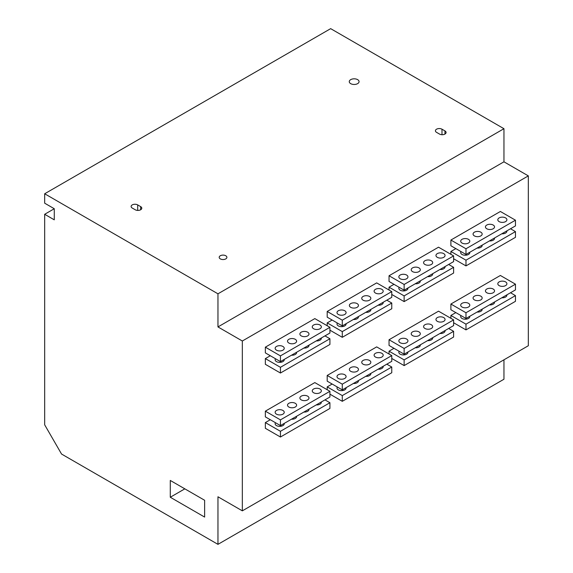<?xml version="1.0" encoding="UTF-8"?>
<svg xmlns="http://www.w3.org/2000/svg" width="573" height="573" viewBox="0 0 573 573"><rect width="100%" height="100%" fill="white"/><g stroke="black" fill="none" stroke-linecap="round" stroke-linejoin="round"><path stroke-width="0.86" d="M503.954 128.703L217.962 293.813L44.673 193.767L330.664 28.65L503.954 128.703L503.954 161.815L528.327 175.882L528.327 345.734L242.336 510.844L217.962 496.777L217.962 544.35L503.954 379.233L503.954 359.808M54.27 208.737L44.673 214.281L44.673 424.808L61.547 454.045L217.962 544.35M44.673 193.767L44.673 203.186L54.27 208.73L54.27 219.824L44.673 214.281M217.962 293.813L217.962 326.925L503.954 161.815M242.336 510.844L242.336 340.999L217.962 326.925M204.625 517.075L204.625 500.272L170.281 480.446L170.281 497.242L204.625 517.075M357.624 79.64A4.899 2.829 180 0 1 359.063 81.638A4.899 2.829 180 0 1 356.041 84.252A4.899 2.829 180 0 1 350.697 83.644A4.899 2.829 180 0 1 349.265 81.638A4.899 2.829 180 0 1 352.288 79.031A4.899 2.829 180 0 1 357.624 79.64M225.762 255.759A3.846 2.22 180 0 1 226.894 257.327A3.846 2.22 180 0 1 224.516 259.383A3.846 2.22 180 0 1 220.319 258.896A3.846 2.22 180 0 1 219.194 257.327A3.846 2.22 180 0 1 221.572 255.272A3.846 2.22 180 0 1 225.762 255.759M439.512 134.061L436.547 132.349A3.846 2.22 180 0 1 435.423 130.773A3.846 2.22 180 0 1 437.793 128.724A3.846 2.22 180 0 1 441.991 129.204L444.956 130.916A3.846 2.22 180 0 1 446.088 132.492A3.846 2.22 180 0 1 443.71 134.54A3.846 2.22 180 0 1 439.512 134.061M135.214 209.761L132.248 208.049A3.846 2.22 180 0 1 131.124 206.481A3.846 2.22 180 0 1 133.495 204.425A3.846 2.22 180 0 1 137.692 204.905L140.657 206.624A3.846 2.22 180 0 1 141.789 208.192A3.846 2.22 180 0 1 139.411 210.248A3.846 2.22 180 0 1 135.214 209.761M528.327 175.882L242.336 340.999M391.767 291.607L391.767 297.323L342.289 325.887L327.197 317.177L327.197 311.461L376.676 282.897L391.767 291.607L342.289 320.171L327.197 311.461M389.046 354.028L389.046 351.17L393.995 348.312M389.046 290.038L389.046 287.18L393.995 284.323M324.97 335.885L329.919 338.743L280.441 367.307L280.441 373.023L265.349 364.306L265.349 358.598L270.298 355.74M465.985 254.469L450.894 245.76L450.894 240.044L500.372 211.48L515.464 220.19L465.985 248.761L465.985 254.469L515.464 225.905L515.464 220.19M324.97 399.875L329.919 402.733L329.919 408.449L280.441 437.013L265.349 428.303L265.349 422.588L270.298 419.73M450.894 309.749L450.894 304.034L500.372 275.47L515.464 284.179L465.985 312.751L465.985 318.459L450.894 309.749M327.197 381.167L327.197 375.451L376.676 346.887L391.767 355.597L342.289 384.168L342.289 389.876L327.197 381.167M450.894 318.316L450.894 315.465L455.843 312.607M265.349 416.872L265.349 411.163L280.441 419.873L280.441 425.589L265.349 416.872M280.441 419.873L329.919 391.309L314.828 382.592L265.349 411.163M450.894 254.326L450.894 251.468L455.843 248.618M329.919 327.319L314.828 318.602L265.349 347.166L265.349 352.882L280.441 361.599L329.919 333.028L329.919 327.319L280.441 355.883L280.441 361.599M453.615 255.902L453.615 261.61L404.137 290.182L389.046 281.465L389.046 275.756L438.524 247.185L453.615 255.902L404.137 284.466L389.046 275.756M389.046 345.455L389.046 339.746L438.524 311.175L453.615 319.892L404.137 348.456L404.137 354.171L389.046 345.455M327.197 325.743L327.197 322.886L332.147 320.035M327.197 389.733L327.197 386.875L332.147 384.025M327.197 375.451L342.289 384.168M327.197 386.875L342.289 395.592L342.289 401.308L329.919 394.16M342.289 325.887L342.289 320.171M327.197 322.886L342.289 331.602L342.289 337.311L329.919 330.17M453.615 319.892L453.615 325.6L404.137 354.171M391.767 355.597L391.767 361.312L342.289 389.876M515.464 284.179L515.464 289.895L465.985 318.459M329.919 391.309L329.919 397.017L280.441 425.589M389.046 339.746L404.137 348.456M389.046 351.17L404.137 359.88L404.137 365.595L391.767 358.454M404.137 290.182L404.137 284.466M389.046 287.18L404.137 295.89L404.137 301.606L391.767 294.465M437.292 321.317A4.548 2.629 180 0 1 435.96 319.462A4.548 2.629 180 0 1 438.768 317.034A4.548 2.629 180 0 1 443.724 317.607A4.548 2.629 180 0 1 445.056 319.462A4.548 2.629 180 0 1 442.249 321.89A4.548 2.629 180 0 1 437.292 321.317M424.915 328.458A4.548 2.629 180 0 1 423.583 326.603A4.548 2.629 180 0 1 426.398 324.175A4.548 2.629 180 0 1 431.354 324.748A4.548 2.629 180 0 1 432.687 326.603A4.548 2.629 180 0 1 429.879 329.031A4.548 2.629 180 0 1 424.915 328.458M412.546 335.599A4.548 2.629 180 0 1 411.213 333.744A4.548 2.629 180 0 1 414.021 331.316A4.548 2.629 180 0 1 418.985 331.889A4.548 2.629 180 0 1 420.317 333.744A4.548 2.629 180 0 1 417.502 336.172A4.548 2.629 180 0 1 412.546 335.599M400.176 342.74A4.548 2.629 180 0 1 398.844 340.885A4.548 2.629 180 0 1 401.652 338.457A4.548 2.629 180 0 1 406.608 339.03A4.548 2.629 180 0 1 407.94 340.885A4.548 2.629 180 0 1 405.132 343.313A4.548 2.629 180 0 1 400.176 342.74M375.437 357.029A4.548 2.629 180 0 1 374.105 355.167A4.548 2.629 180 0 1 376.912 352.746A4.548 2.629 180 0 1 381.869 353.312A4.548 2.629 180 0 1 383.201 355.167A4.548 2.629 180 0 1 380.393 357.595A4.548 2.629 180 0 1 375.437 357.029M363.067 364.17A4.548 2.629 180 0 1 361.735 362.308A4.548 2.629 180 0 1 364.543 359.887A4.548 2.629 180 0 1 369.499 360.453A4.548 2.629 180 0 1 370.831 362.308A4.548 2.629 180 0 1 368.024 364.736A4.548 2.629 180 0 1 363.067 364.17M350.697 371.311A4.548 2.629 180 0 1 349.365 369.449A4.548 2.629 180 0 1 352.173 367.028A4.548 2.629 180 0 1 357.129 367.594A4.548 2.629 180 0 1 358.462 369.449A4.548 2.629 180 0 1 355.654 371.877A4.548 2.629 180 0 1 350.697 371.311M338.328 378.452A4.548 2.629 180 0 1 336.996 376.597A4.548 2.629 180 0 1 339.803 374.169A4.548 2.629 180 0 1 344.76 374.735A4.548 2.629 180 0 1 346.092 376.597A4.548 2.629 180 0 1 343.284 379.018A4.548 2.629 180 0 1 338.328 378.452M450.894 304.034L465.985 312.751M499.14 285.612A4.548 2.629 180 0 1 497.808 283.75A4.548 2.629 180 0 1 500.616 281.329A4.548 2.629 180 0 1 505.572 281.895A4.548 2.629 180 0 1 506.904 283.75A4.548 2.629 180 0 1 504.097 286.178A4.548 2.629 180 0 1 499.14 285.612M486.771 292.753A4.548 2.629 180 0 1 485.438 290.891A4.548 2.629 180 0 1 488.246 288.47A4.548 2.629 180 0 1 493.203 289.036A4.548 2.629 180 0 1 494.535 290.891A4.548 2.629 180 0 1 491.727 293.319A4.548 2.629 180 0 1 486.771 292.753M474.401 299.894A4.548 2.629 180 0 1 473.069 298.039A4.548 2.629 180 0 1 475.877 295.611A4.548 2.629 180 0 1 480.833 296.177A4.548 2.629 180 0 1 482.165 298.039A4.548 2.629 180 0 1 479.357 300.46A4.548 2.629 180 0 1 474.401 299.894M462.031 307.035A4.548 2.629 180 0 1 460.699 305.18A4.548 2.629 180 0 1 463.507 302.752A4.548 2.629 180 0 1 468.463 303.318A4.548 2.629 180 0 1 469.796 305.18A4.548 2.629 180 0 1 466.988 307.601A4.548 2.629 180 0 1 462.031 307.035M404.137 365.595L453.615 337.031L453.615 331.316L448.666 328.458M404.137 301.606L453.615 273.042L453.615 267.326L448.666 264.468M465.985 329.89L515.464 301.319L515.464 295.611L465.985 324.175L465.985 329.89L453.615 322.749M453.615 331.316L404.137 359.88M342.289 401.308L391.767 372.737L391.767 367.028L342.289 395.592M465.985 265.901L515.464 237.329L515.464 231.621L465.985 260.185L465.985 265.901L453.615 258.752M453.615 267.326L404.137 295.89M342.289 337.311L391.767 308.747L391.767 303.031L342.289 331.602M450.894 315.465L465.985 324.175M450.894 240.044L465.985 248.761M450.894 251.468L465.985 260.185M445.02 330.564A4.548 2.629 180 0 1 445.056 330.886A4.548 2.629 180 0 1 443.724 332.741A4.548 2.629 180 0 1 439.949 333.493M432.651 337.705A4.548 2.629 180 0 1 432.687 338.027A4.548 2.629 180 0 1 431.354 339.889A4.548 2.629 180 0 1 427.58 340.634M420.281 344.853A4.548 2.629 180 0 1 420.317 345.168A4.548 2.629 180 0 1 418.985 347.03A4.548 2.629 180 0 1 415.21 347.775M407.912 351.994A4.548 2.629 180 0 1 407.94 352.309A4.548 2.629 180 0 1 406.608 354.171A4.548 2.629 180 0 1 401.652 354.737A4.548 2.629 180 0 1 398.844 352.309A4.548 2.629 180 0 1 399.188 351.313M391.767 367.028L386.818 364.17M383.172 366.276A4.548 2.629 180 0 1 383.201 366.598A4.548 2.629 180 0 1 381.869 368.453A4.548 2.629 180 0 1 378.101 369.205M370.803 373.417A4.548 2.629 180 0 1 370.831 373.739A4.548 2.629 180 0 1 369.499 375.594A4.548 2.629 180 0 1 365.732 376.346M358.433 380.558A4.548 2.629 180 0 1 358.462 380.88A4.548 2.629 180 0 1 357.129 382.735A4.548 2.629 180 0 1 353.362 383.487M346.063 387.699A4.548 2.629 180 0 1 346.092 388.021A4.548 2.629 180 0 1 344.76 389.876A4.548 2.629 180 0 1 339.803 390.449A4.548 2.629 180 0 1 336.996 388.021A4.548 2.629 180 0 1 337.339 387.019M515.464 295.611L510.522 292.753M506.869 294.859A4.548 2.629 180 0 1 506.904 295.181A4.548 2.629 180 0 1 505.572 297.036A4.548 2.629 180 0 1 501.798 297.788M494.499 302A4.548 2.629 180 0 1 494.535 302.322A4.548 2.629 180 0 1 493.203 304.177A4.548 2.629 180 0 1 489.428 304.929M482.129 309.141A4.548 2.629 180 0 1 482.165 309.463A4.548 2.629 180 0 1 480.833 311.318A4.548 2.629 180 0 1 477.058 312.07M469.76 316.282A4.548 2.629 180 0 1 469.796 316.604A4.548 2.629 180 0 1 468.463 318.459A4.548 2.629 180 0 1 463.507 319.032A4.548 2.629 180 0 1 460.699 316.604A4.548 2.629 180 0 1 461.036 315.601M329.919 402.733L280.441 431.297L280.441 437.013M265.349 422.588L280.441 431.297M321.317 401.981A4.548 2.629 180 0 1 321.353 402.303A4.548 2.629 180 0 1 320.021 404.158A4.548 2.629 180 0 1 316.253 404.91M308.947 409.122A4.548 2.629 180 0 1 308.983 409.444A4.548 2.629 180 0 1 307.651 411.299A4.548 2.629 180 0 1 303.883 412.051M296.578 416.27A4.548 2.629 180 0 1 296.613 416.585A4.548 2.629 180 0 1 295.281 418.448A4.548 2.629 180 0 1 291.514 419.192M284.208 423.411A4.548 2.629 180 0 1 284.244 423.726A4.548 2.629 180 0 1 282.912 425.589A4.548 2.629 180 0 1 277.955 426.154A4.548 2.629 180 0 1 275.147 423.726A4.548 2.629 180 0 1 275.491 422.731M391.767 303.031L386.818 300.18M499.14 221.622A4.548 2.629 180 0 1 497.808 219.76A4.548 2.629 180 0 1 500.616 217.339A4.548 2.629 180 0 1 505.572 217.905A4.548 2.629 180 0 1 506.904 219.76A4.548 2.629 180 0 1 504.097 222.188A4.548 2.629 180 0 1 499.14 221.622M506.869 230.869A4.548 2.629 180 0 1 506.904 231.191A4.548 2.629 180 0 1 501.798 233.798M515.464 231.621L510.522 228.763M437.292 257.327A4.548 2.629 180 0 1 435.96 255.472A4.548 2.629 180 0 1 438.768 253.044A4.548 2.629 180 0 1 443.724 253.617A4.548 2.629 180 0 1 445.056 255.472A4.548 2.629 180 0 1 442.249 257.893A4.548 2.629 180 0 1 437.292 257.327M424.915 264.468A4.548 2.629 180 0 1 423.583 262.613A4.548 2.629 180 0 1 426.398 260.185A4.548 2.629 180 0 1 431.354 260.758A4.548 2.629 180 0 1 432.687 262.613A4.548 2.629 180 0 1 429.879 265.041A4.548 2.629 180 0 1 424.915 264.468M412.546 271.609A4.548 2.629 180 0 1 411.213 269.754A4.548 2.629 180 0 1 414.021 267.326A4.548 2.629 180 0 1 418.985 267.899A4.548 2.629 180 0 1 420.317 269.754A4.548 2.629 180 0 1 417.502 272.182A4.548 2.629 180 0 1 412.546 271.609M400.176 278.75A4.548 2.629 180 0 1 398.844 276.895A4.548 2.629 180 0 1 401.652 274.467A4.548 2.629 180 0 1 406.608 275.04A4.548 2.629 180 0 1 407.94 276.895A4.548 2.629 180 0 1 405.132 279.323A4.548 2.629 180 0 1 400.176 278.75M375.437 293.032A4.548 2.629 180 0 1 374.105 291.177A4.548 2.629 180 0 1 376.912 288.756A4.548 2.629 180 0 1 381.869 289.322A4.548 2.629 180 0 1 383.201 291.177A4.548 2.629 180 0 1 380.393 293.605A4.548 2.629 180 0 1 375.437 293.032M363.067 300.18A4.548 2.629 180 0 1 361.735 298.318A4.548 2.629 180 0 1 364.543 295.897A4.548 2.629 180 0 1 369.499 296.463A4.548 2.629 180 0 1 370.831 298.318A4.548 2.629 180 0 1 368.024 300.746A4.548 2.629 180 0 1 363.067 300.18M350.697 307.321A4.548 2.629 180 0 1 349.365 305.459A4.548 2.629 180 0 1 352.173 303.038A4.548 2.629 180 0 1 357.129 303.604A4.548 2.629 180 0 1 358.462 305.459A4.548 2.629 180 0 1 355.654 307.887A4.548 2.629 180 0 1 350.697 307.321M338.328 314.462A4.548 2.629 180 0 1 336.996 312.607A4.548 2.629 180 0 1 339.803 310.179A4.548 2.629 180 0 1 344.76 310.745A4.548 2.629 180 0 1 346.092 312.607A4.548 2.629 180 0 1 343.284 315.028A4.548 2.629 180 0 1 338.328 314.462M486.771 228.763A4.548 2.629 180 0 1 485.438 226.901A4.548 2.629 180 0 1 488.246 224.48A4.548 2.629 180 0 1 493.203 225.046A4.548 2.629 180 0 1 494.535 226.901A4.548 2.629 180 0 1 491.727 229.329A4.548 2.629 180 0 1 486.771 228.763M474.401 235.904A4.548 2.629 180 0 1 473.069 234.042A4.548 2.629 180 0 1 475.877 231.621A4.548 2.629 180 0 1 480.833 232.187A4.548 2.629 180 0 1 482.165 234.042A4.548 2.629 180 0 1 479.357 236.47A4.548 2.629 180 0 1 474.401 235.904M462.031 243.045A4.548 2.629 180 0 1 460.699 241.19A4.548 2.629 180 0 1 463.507 238.762A4.548 2.629 180 0 1 468.463 239.328A4.548 2.629 180 0 1 469.796 241.19A4.548 2.629 180 0 1 466.988 243.611A4.548 2.629 180 0 1 462.031 243.045M494.499 238.01A4.548 2.629 180 0 1 494.535 238.332A4.548 2.629 180 0 1 489.428 240.939M445.02 266.574A4.548 2.629 180 0 1 445.056 266.896A4.548 2.629 180 0 1 439.949 269.503M432.651 273.715A4.548 2.629 180 0 1 432.687 274.037A4.548 2.629 180 0 1 427.58 276.644M420.281 280.863A4.548 2.629 180 0 1 420.317 281.178A4.548 2.629 180 0 1 415.21 283.785M407.912 288.004A4.548 2.629 180 0 1 407.94 288.319A4.548 2.629 180 0 1 405.132 290.747A4.548 2.629 180 0 1 400.176 290.182A4.548 2.629 180 0 1 398.844 288.319A4.548 2.629 180 0 1 399.188 287.324M383.172 302.286A4.548 2.629 180 0 1 383.201 302.608A4.548 2.629 180 0 1 378.101 305.208M370.803 309.427A4.548 2.629 180 0 1 370.831 309.749A4.548 2.629 180 0 1 365.732 312.357M358.433 316.568A4.548 2.629 180 0 1 358.462 316.89A4.548 2.629 180 0 1 353.362 319.498M346.063 323.709A4.548 2.629 180 0 1 346.092 324.031A4.548 2.629 180 0 1 343.284 326.46A4.548 2.629 180 0 1 338.328 325.887A4.548 2.629 180 0 1 336.996 324.031A4.548 2.629 180 0 1 337.339 323.029M482.129 245.151A4.548 2.629 180 0 1 482.165 245.473A4.548 2.629 180 0 1 477.058 248.08M469.76 252.292A4.548 2.629 180 0 1 469.796 252.614A4.548 2.629 180 0 1 466.988 255.042A4.548 2.629 180 0 1 462.031 254.469A4.548 2.629 180 0 1 460.699 252.614A4.548 2.629 180 0 1 461.036 251.611M265.349 358.598L280.441 367.307M321.317 337.991A4.548 2.629 180 0 1 321.353 338.314A4.548 2.629 180 0 1 316.253 340.921M308.947 345.132A4.548 2.629 180 0 1 308.983 345.455A4.548 2.629 180 0 1 303.883 348.062M296.578 352.273A4.548 2.629 180 0 1 296.613 352.596A4.548 2.629 180 0 1 291.514 355.203M284.208 359.421A4.548 2.629 180 0 1 284.244 359.737A4.548 2.629 180 0 1 281.436 362.165A4.548 2.629 180 0 1 276.48 361.599A4.548 2.629 180 0 1 275.147 359.737A4.548 2.629 180 0 1 275.491 358.741M280.441 373.023L329.919 344.459L329.919 338.743M313.589 392.734A4.548 2.629 180 0 1 312.256 390.879A4.548 2.629 180 0 1 315.064 388.451A4.548 2.629 180 0 1 320.021 389.024A4.548 2.629 180 0 1 321.353 390.879A4.548 2.629 180 0 1 318.545 393.3A4.548 2.629 180 0 1 313.589 392.734M301.219 399.875A4.548 2.629 180 0 1 299.887 398.02A4.548 2.629 180 0 1 302.694 395.592A4.548 2.629 180 0 1 307.651 396.165A4.548 2.629 180 0 1 308.983 398.02A4.548 2.629 180 0 1 306.175 400.448A4.548 2.629 180 0 1 301.219 399.875M288.849 407.016A4.548 2.629 180 0 1 287.517 405.161A4.548 2.629 180 0 1 290.325 402.733A4.548 2.629 180 0 1 295.281 403.306A4.548 2.629 180 0 1 296.613 405.161A4.548 2.629 180 0 1 293.806 407.589A4.548 2.629 180 0 1 288.849 407.016M276.48 414.157A4.548 2.629 180 0 1 275.147 412.302A4.548 2.629 180 0 1 277.955 409.874A4.548 2.629 180 0 1 282.912 410.447A4.548 2.629 180 0 1 284.244 412.302A4.548 2.629 180 0 1 281.436 414.73A4.548 2.629 180 0 1 276.48 414.157M313.589 328.744A4.548 2.629 180 0 1 312.256 326.889A4.548 2.629 180 0 1 315.064 324.461A4.548 2.629 180 0 1 320.021 325.027A4.548 2.629 180 0 1 321.353 326.889A4.548 2.629 180 0 1 318.545 329.31A4.548 2.629 180 0 1 313.589 328.744M265.349 347.166L280.441 355.883M301.219 335.885A4.548 2.629 180 0 1 299.887 334.03A4.548 2.629 180 0 1 302.694 331.602A4.548 2.629 180 0 1 307.651 332.175A4.548 2.629 180 0 1 308.983 334.03A4.548 2.629 180 0 1 306.175 336.458A4.548 2.629 180 0 1 301.219 335.885M288.849 343.026A4.548 2.629 180 0 1 287.517 341.171A4.548 2.629 180 0 1 290.325 338.743A4.548 2.629 180 0 1 295.281 339.316A4.548 2.629 180 0 1 296.613 341.171A4.548 2.629 180 0 1 293.806 343.599A4.548 2.629 180 0 1 288.849 343.026M276.48 350.167A4.548 2.629 180 0 1 275.147 348.312A4.548 2.629 180 0 1 277.955 345.884A4.548 2.629 180 0 1 282.912 346.457A4.548 2.629 180 0 1 284.244 348.312A4.548 2.629 180 0 1 281.436 350.74A4.548 2.629 180 0 1 276.48 350.167M170.281 497.242L184.828 488.841M441.991 129.204L441.991 134.705M444.956 130.916L444.956 134.061M137.692 204.905L137.692 210.406M140.657 206.624L140.657 209.761"/></g></svg>
